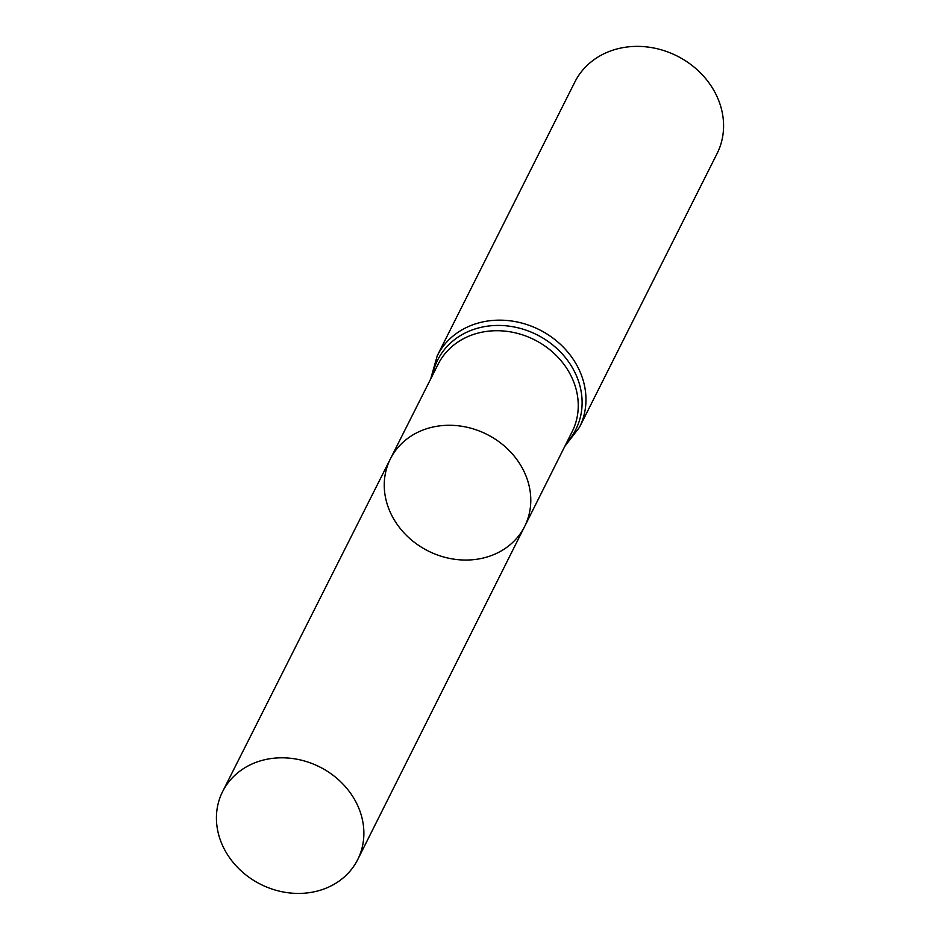 <?xml version="1.0" encoding="UTF-8"?>
<svg xmlns="http://www.w3.org/2000/svg" width="940" height="940" viewBox="0 0 940 940"><rect width="100%" height="100%" fill="white"/><g stroke="black" fill="none" stroke-linecap="round" stroke-linejoin="round"><path stroke-width="1.41" d="M390.382 512.535A75.153 65.283 -153.3 0 0 457.58 559.629A75.153 65.283 -153.3 0 0 524.696 526.365A75.153 65.283 -153.3 0 0 486.838 434.339A75.153 65.283 -153.3 0 0 390.406 458.849A75.153 65.283 -153.3 0 0 390.382 512.535M437.241 355.778A79.606 69.149 -153.3 0 1 539.419 329.752A79.606 69.149 -153.3 0 1 579.486 427.289L717.102 153.514A79.606 69.149 -153.3 0 0 677.035 55.977A79.606 69.149 -153.3 0 0 574.857 82.003L437.241 355.778L430.685 378.973M390.406 458.849L438.122 364.227A75.024 65.166 -153.3 0 1 534.378 339.763A75.024 65.166 -153.3 0 1 572.178 431.625L524.696 526.365A75.153 65.283 -153.3 0 0 486.838 434.339A75.153 65.283 -153.3 0 0 390.406 458.849L222.616 791.586A75.623 65.694 -153.3 0 0 222.592 845.601A75.623 65.694 -153.3 0 0 290.202 893A75.623 65.694 -153.3 0 0 357.752 859.513A75.623 65.694 -153.3 0 0 357.705 805.627A75.623 65.694 -153.3 0 0 290.178 758.239A75.623 65.694 -153.3 0 0 222.616 791.586M566.514 442.916A77.315 67.151 -153.3 0 0 536.904 334.757A77.315 67.151 -153.3 0 0 432.435 375.507M579.486 427.289L564.776 446.382M524.696 526.365L357.752 859.513"/></g></svg>
